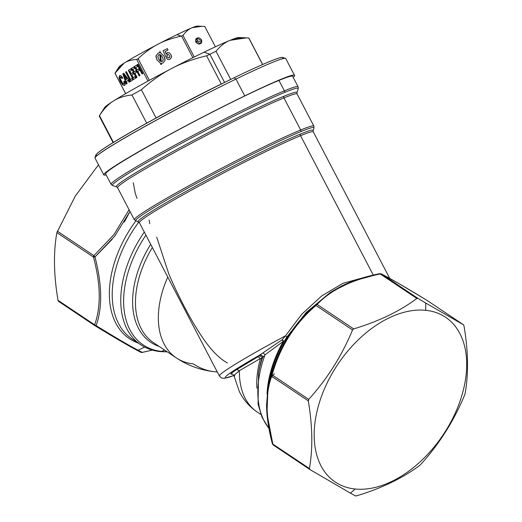 <?xml version="1.0" encoding="UTF-8"?>
<svg xmlns="http://www.w3.org/2000/svg" width="522" height="522" viewBox="0 0 522 522"><rect width="100%" height="100%" fill="white"/><g stroke="black" fill="none" stroke-linecap="round" stroke-linejoin="round"><path stroke-width="0.78" d="M239.135 38.086L239.135 38.086A75.938 3.941 152.4 0 0 230.13 40.311L230.13 40.311A75.938 3.941 152.4 0 0 204.043 52.2A75.938 3.941 152.4 0 0 171.745 68.454A75.938 3.941 152.4 0 0 113.476 100.974A75.938 3.941 152.4 0 0 104.648 107.506A75.938 3.941 -27.6 0 1 113.47 100.981L113.47 100.981A75.938 3.941 152.4 0 0 113.47 100.981A75.938 3.941 -27.6 0 1 171.725 68.46A75.938 3.941 152.4 0 0 171.725 68.46C161.885 73.465 151.765 80.558 141.364 89.732A84.375 4.385 152.4 0 0 131.981 94.971C124.484 95.787 118.318 97.79 113.476 100.974C108.543 103.995 103.871 108.87 99.467 115.61A84.375 4.385 152.4 0 0 99.428 115.669A84.375 4.385 152.4 0 0 99.31 116.178A84.375 4.385 -27.6 0 1 99.467 115.61C103.871 108.87 108.543 103.995 113.47 100.981C118.318 97.79 124.484 95.787 131.981 94.971L146.682 123.159A84.375 4.385 152.4 0 0 145.521 123.812A84.375 4.385 -27.6 0 1 146.682 123.159L131.981 94.971A84.375 4.385 -27.6 0 1 141.364 89.732C151.765 80.558 161.885 73.465 171.725 68.46A75.938 3.941 -27.6 0 1 204.043 52.2L209.87 54.223A84.375 4.385 -27.6 0 1 216.017 51.273L230.711 79.435L216.017 51.273C220.46 45.877 225.165 42.223 230.124 40.318A75.938 3.941 152.4 0 0 230.124 40.318A75.938 3.941 -27.6 0 1 238.756 37.538L246.554 37.858L230.13 40.311C235.004 38.23 241.203 37.453 248.74 37.982A84.375 4.385 -27.6 0 1 248.922 38.126L262.69 64.513M224.59 82.437L209.87 54.223A84.375 4.385 152.4 0 0 206.608 55.808C193.12 59.051 181.499 63.266 171.745 68.454C181.499 63.266 193.12 59.051 206.608 55.808L221.308 83.99A84.375 4.385 152.4 0 0 156.071 117.92L141.364 89.732L156.071 117.92A84.375 4.385 -27.6 0 1 221.308 83.99L206.608 55.808A84.375 4.385 -27.6 0 1 209.87 54.223L204.043 52.2A75.938 3.941 -27.6 0 1 230.124 40.318L230.13 40.311C225.165 42.223 220.46 45.877 216.017 51.273A84.375 4.385 152.4 0 0 209.87 54.223L224.59 82.437M248.74 37.982L262.605 64.552L248.74 37.982L246.554 37.858M113.418 142.356L99.467 115.61L113.418 142.356M282.35 58.829A105.47 5.481 152.4 0 0 234.091 77.791A105.47 5.481 152.4 0 0 135.048 129.684A105.47 5.481 152.4 0 0 97.164 155.439M94.991 157.755L95.891 154.917A105.47 5.481 -27.6 0 1 234.091 77.791A105.47 5.481 -27.6 0 1 282.656 57.485L285.495 58.373A107.578 5.585 152.4 0 0 235.964 79.09A107.578 5.585 152.4 0 0 94.991 157.755A107.578 5.585 152.4 0 0 94.997 158.081A107.578 5.585 -27.6 0 1 140.516 128.875A107.578 5.585 -27.6 0 1 235.964 79.09L234.091 77.791L235.964 79.09L244.733 95.898A107.578 5.585 152.4 0 0 149.285 145.684A107.578 5.585 152.4 0 0 103.767 174.89A107.578 5.585 152.4 0 0 106.149 174.89A107.578 5.585 -27.6 0 1 141.475 150.095A107.578 5.585 -27.6 0 1 244.733 95.898L235.964 79.09A107.578 5.585 -27.6 0 1 285.756 58.562L294.525 75.37A107.578 5.585 152.4 0 0 244.733 95.898A107.578 5.585 -27.6 0 1 293.168 77.321A107.578 5.585 152.4 0 0 294.525 75.37M278.937 80.421A105.47 5.481 152.4 0 0 172.56 133.032A105.47 5.481 152.4 0 0 105.64 173.917A105.47 5.481 -27.6 0 1 172.567 133.025A105.47 5.481 -27.6 0 1 278.937 80.421L284.379 90.854A105.47 5.481 152.4 0 0 178.009 143.459A105.47 5.481 152.4 0 0 111.082 184.344A105.47 5.481 -27.6 0 1 178.009 143.459A105.47 5.481 -27.6 0 1 284.379 90.854L278.937 80.421A105.47 5.481 -27.6 0 1 292.653 76.349L298.101 86.782A105.47 5.481 152.4 0 0 284.379 90.854A2.108 1.827 67.6 0 1 284.601 92.44A104.85 5.448 152.4 0 0 176.547 145.984A104.85 5.448 152.4 0 0 112.576 185.564L112.576 185.564A104.85 5.448 -27.6 0 1 176.547 145.984A104.85 5.448 -27.6 0 1 284.601 92.44A2.108 1.827 -112.4 0 0 284.379 90.854A105.47 5.481 -27.6 0 1 298.101 86.782L298.245 88.701A104.85 5.448 152.4 0 0 284.601 92.44A104.85 5.448 -27.6 0 1 298.245 88.701L296.979 92.714A101.868 5.292 152.4 0 0 283.727 96.342A101.868 5.292 152.4 0 0 178.739 148.365A101.868 5.292 152.4 0 0 116.589 186.824L116.589 186.824A101.868 5.292 -27.6 0 1 178.739 148.365A101.868 5.292 -27.6 0 1 283.727 96.342A2.108 1.827 -112.4 0 0 283.942 97.927A101.248 5.259 152.4 0 0 181.832 148.424A101.248 5.259 152.4 0 0 117.574 187.679L117.574 187.679A101.248 5.259 -27.6 0 1 181.832 148.424A101.248 5.259 -27.6 0 1 283.942 97.927L300.679 129.998A101.248 5.259 152.4 0 0 198.562 180.495A101.248 5.259 152.4 0 0 134.304 219.749A101.248 5.259 -27.6 0 1 198.562 180.495A101.248 5.259 -27.6 0 1 300.679 129.998L283.942 97.927A101.248 5.259 -27.6 0 1 297.116 94.012A101.248 5.259 152.4 0 0 283.942 97.927A2.108 1.827 67.6 0 1 283.727 96.342A101.868 5.292 -27.6 0 1 296.979 92.714L297.116 94.012L313.846 126.083A101.248 5.259 152.4 0 0 300.679 129.998A2.108 1.827 67.6 0 1 300.9 131.583A100.635 5.227 -27.6 0 1 313.99 127.994A100.635 5.227 152.4 0 0 313.99 127.994A100.635 5.227 152.4 0 0 300.9 131.583A100.635 5.227 152.4 0 0 197.185 182.968A100.635 5.227 152.4 0 0 135.792 220.963A100.635 5.227 -27.6 0 1 197.185 182.968A100.635 5.227 -27.6 0 1 300.9 131.583A2.108 1.827 -112.4 0 0 300.679 129.998A101.248 5.259 -27.6 0 1 313.846 126.083L313.99 127.994L313.174 130.591A98.704 5.129 152.4 0 0 300.333 134.102A98.704 5.129 -27.6 0 1 313.174 130.591L313.311 131.896A98.084 5.096 152.4 0 0 300.548 135.687A2.108 1.827 67.6 0 1 300.333 134.102A98.704 5.129 152.4 0 0 198.608 184.507A98.704 5.129 152.4 0 0 138.389 221.772A98.704 5.129 -27.6 0 1 198.608 184.507A98.704 5.129 -27.6 0 1 300.333 134.102A2.108 1.827 -112.4 0 0 300.548 135.687A98.084 5.096 152.4 0 0 201.629 184.612A98.084 5.096 152.4 0 0 139.381 222.633L139.381 222.633A98.084 5.096 -27.6 0 1 201.629 184.612A98.084 5.096 -27.6 0 1 300.548 135.687A98.084 5.096 -27.6 0 1 313.311 131.896L389.725 278.383M195.972 42.262L197.296 40.768L201.701 42.119L197.296 40.768L197.218 38.132L201.851 41.127L200.141 43.737L195.509 40.742L197.218 38.132L197.296 40.768L195.972 42.262M197.466 26.42A44.298 2.303 152.4 0 0 192.213 27.718C189.003 28.912 185.936 31.464 182.994 35.379L194.269 56.996L182.994 35.379C185.936 31.464 189.003 28.912 192.213 27.718C195.319 26.348 199.521 25.95 204.8 26.524L215.39 46.817L204.8 26.524L201.792 26.283L192.213 27.718A44.298 2.303 -27.6 0 1 197.244 26.1L201.792 26.283M200.141 43.737C201.616 43.411 202.047 42.06 201.44 39.685C199.802 37.923 198.393 37.408 197.218 38.132C195.743 38.458 195.313 39.809 195.92 42.184C197.564 43.946 198.967 44.461 200.141 43.737M137.377 69.72L138.591 68.95L137.377 69.72M134.611 66.424L136.699 65.041L137.488 66.555L135.857 67.586L137.051 69.876L138.571 68.911L139.354 70.418L137.834 71.377L139.942 75.416L139.159 75.918L134.285 66.575L134.611 66.424L139.459 75.723L134.611 66.424M120.491 77.093L122.305 78.307L120.758 76.956L120.386 77.139L121.978 78.463L122.787 77.954L121.124 75.781L119.623 75.625L119.036 77.909L119.355 77.752L120.778 81.621L119.355 77.752L119.036 77.909L120.451 81.778L120.778 81.621L123.029 84.799L120.778 81.621L120.451 81.778L122.703 84.955L124.967 85.236L122.703 84.955L124.641 85.393L122.703 84.955L120.451 81.778L119.036 77.909L119.623 75.625L121.124 75.781L122.787 77.954L121.978 78.463L120.386 77.139L120.164 78.548L122.768 83.533L124.151 83.748L124.464 83.018L124.027 81.543L124.549 81.21L123.701 81.7L124.53 81.178L125.28 83.879L124.51 85.471M119.355 77.752L119.943 75.468L119.355 77.752M125.73 79.722L126.05 79.566L125.73 79.722L123.962 74.868L125.73 79.722L126.872 78.992L123.962 74.868L124.288 74.711L123.962 74.868L126.872 78.992L125.73 79.722M124.288 74.711L127.198 78.835L126.05 79.566L127.198 78.835L124.288 74.711M130.069 81.68L129.215 82.228L127.91 80.427L128.236 80.271L129.515 82.039L128.236 80.271L127.91 80.427L126.35 81.425L127.107 83.566L126.331 84.055L122.827 73.85L123.766 73.25L130.069 81.68L123.766 73.25L122.827 73.85L123.153 73.693L122.827 73.85L126.331 84.055L127.107 83.566L126.35 81.425L127.91 80.427L129.215 82.228L130.069 81.68M123.792 73.289L123.153 73.693L126.637 83.859L123.153 73.693L123.792 73.289M131.511 70.346L129.906 71.364L131.068 73.589L132.568 72.636L133.351 74.137L131.851 75.09L133.208 77.693L134.878 76.63L135.661 78.13L133.208 79.69L128.334 70.353L130.728 68.839L131.511 70.346L130.728 68.839L128.334 70.353L128.66 70.196L128.334 70.353L133.208 79.69L135.661 78.13L134.878 76.63L133.208 77.693L131.851 75.09L133.351 74.137L132.568 72.636L131.068 73.589L129.906 71.364L131.511 70.346M132.588 72.669L131.394 73.432L132.588 72.669M134.898 76.669L133.534 77.537L134.898 76.669M130.748 68.871L128.66 70.196L133.515 79.501L128.66 70.196L130.748 68.871M124.099 83.781L124.464 83.018L123.831 83.905L122.768 83.533L121.28 81.256L120.164 78.548L120.386 77.139M124.641 85.393L125.28 83.879L124.53 81.178L123.701 81.7L124.027 81.543L124.464 83.018L124.138 83.174L123.701 81.7L124.138 83.174L123.831 83.905M133.776 66.901L134.565 68.408L132.934 69.446L134.128 71.736L135.642 70.77L136.425 72.271L134.911 73.237L137.018 77.276L136.229 77.771L131.361 68.434L133.776 66.901L131.361 68.434L131.681 68.278L131.361 68.434L136.229 77.771L137.018 77.276L134.911 73.237L136.425 72.271L135.642 70.77L134.128 71.736L132.934 69.446L134.565 68.408L133.776 66.901M135.661 70.809L134.448 71.579L135.661 70.809M133.795 66.94L131.681 68.278L136.536 77.576L131.681 68.278L133.795 66.94M130.454 79.435L131.962 78.483L132.745 79.983L130.454 81.439L125.587 72.101L126.37 71.599L130.454 79.435L130.781 79.279L130.454 79.435L126.37 71.599L125.587 72.101L125.906 71.945L125.587 72.101L130.454 81.439L132.745 79.983L131.962 78.483L130.454 79.435M131.981 78.522L130.781 79.279L131.981 78.522M126.389 71.638L125.906 71.945L130.761 81.243L125.906 71.945L126.389 71.638M137.208 64.721L137.997 64.219L142.865 73.556L142.082 74.059L137.208 64.721L137.534 64.565L137.208 64.721L142.082 74.059L142.865 73.556L137.997 64.219L137.208 64.721M138.017 64.258L137.534 64.565L142.389 73.863L137.534 64.565L138.017 64.258M115.016 73.217A50.627 2.63 152.4 0 0 115.016 73.321L125.619 93.647L115.016 73.321A50.627 2.63 -27.6 0 1 115.016 73.217L125.658 93.621L115.016 73.217C117.926 68.375 120.98 65.009 124.164 63.103L115.016 73.217M119.016 66.914A44.298 2.303 -27.6 0 1 124.164 63.103C127.251 61.022 131.427 59.808 136.679 59.462L147.967 81.099L136.679 59.462A50.627 2.63 -27.6 0 1 138.102 58.673L149.396 80.329L138.102 58.673A50.627 2.63 152.4 0 0 136.679 59.462C131.427 59.808 127.251 61.022 124.164 63.103A44.298 2.303 152.4 0 0 119.016 66.914L115.858 71.853M134.285 66.575L139.159 75.918L139.942 75.416L137.834 71.377L139.354 70.418L138.571 68.911L137.051 69.876L135.857 67.586L137.488 66.555L136.699 65.041L134.285 66.575M176.991 34.654A44.298 2.303 152.4 0 0 158.146 44.135A44.298 2.303 152.4 0 0 124.164 63.103A44.298 2.303 -27.6 0 1 158.146 44.135A44.298 2.303 -27.6 0 1 176.991 34.654L181.258 36.129C172.045 38.139 164.339 40.807 158.146 44.135C151.804 47.319 145.123 52.161 138.102 58.673C145.123 52.161 151.804 47.319 158.146 44.135C164.339 40.807 172.045 38.139 181.258 36.129L176.991 34.654A44.298 2.303 -27.6 0 1 192.213 27.718A44.298 2.303 152.4 0 0 176.991 34.654M167.17 55.874L167.118 54.888L167.17 55.874L167.118 54.888L167.17 55.847L165.722 56.604L163.073 50.817L167.301 48.618L168.051 50.06L165.161 51.567L166.264 54.184L167.242 52.67L169.2 52.748L170.935 54.595L171.457 57.407L169.976 59.351L167.901 59.515L166.159 57.766L167.758 56.957L168.528 57.811L169.304 57.805L169.754 56.859M167.301 48.644L168.045 50.066L167.301 48.618L163.079 50.836L167.301 48.644M182.994 35.379A50.627 2.63 152.4 0 0 181.571 36.064L181.571 36.064A50.627 2.63 -27.6 0 1 182.994 35.379M192.859 57.694L181.571 36.064L192.859 57.694M167.118 54.862L167.17 55.847L167.549 54.314L167.118 54.862M168.449 54.405L167.549 54.314L168.449 54.405L169.317 55.417L168.449 54.405M169.754 56.918L169.317 55.417L169.754 56.944L169.304 57.805L169.754 56.918L169.304 57.805L168.528 57.811L169.304 57.785L168.528 57.811L167.758 56.937L168.528 57.792L167.758 56.937L166.159 57.766L167.901 59.515L169.976 59.351L171.457 57.407L170.935 54.575L171.523 56.63L170.935 54.575L169.2 52.722L170.935 54.575L169.2 52.722L167.242 52.65L166.264 54.184L166.577 53.231L166.264 54.184L165.161 51.567L168.051 50.06L167.301 48.618L163.073 50.817L165.722 56.604L167.17 55.847M159.595 51.743L159.68 52.735L157.99 53.211L156 55.841L156.946 59.893L160.567 63.325L160.645 64.304L161.474 64.389L161.402 63.403L163.066 62.947L165.043 60.298L164.091 56.193L160.508 52.813L160.424 51.874L159.595 51.743L160.424 51.874L160.508 52.813L164.091 56.193L165.089 59.501L165.043 60.298L163.066 62.947L161.402 63.403L161.474 64.389L160.645 64.304L160.567 63.325L156.946 59.893L155.954 56.63L156 55.841L157.99 53.211L159.68 52.735L157.99 53.211L156 55.841L155.954 56.644L156.006 55.867L157.99 53.237L159.68 52.761L159.595 51.743M157.807 56.343L158.616 59.149L160.398 61.342L158.616 59.149L160.398 61.315L159.83 54.516L160.398 61.315L158.616 59.13L157.807 56.343L158.766 54.719L159.83 54.516L158.766 54.719L157.807 56.565M161.402 63.43L161.474 64.389L161.402 63.43M164.091 56.219L160.508 52.833L160.424 51.874L159.601 51.769L160.424 51.893L160.508 52.833L164.091 56.219L165.089 59.515L164.091 56.219M158.616 59.149L157.807 56.363L158.616 59.149M163.275 59.828L162.283 61.433L161.239 61.635L162.283 61.459L161.246 61.661L160.672 54.843L162.479 57.068L163.275 59.828L162.283 61.459L163.275 59.828L162.479 57.068L160.672 54.843L161.246 61.661L160.672 54.862L161.246 61.661L162.283 61.459L163.275 59.632M95.024 325.748L58.523 301.325L58.027 300.326C53.714 275.127 53.329 252.557 56.872 232.61L75.24 196.148L98.488 164.776L75.24 196.148L56.872 232.61C53.329 252.557 53.714 275.127 58.027 300.326L58.484 301.305L95.069 325.787A2.108 1.351 123.8 0 0 95.115 325.813L95.148 325.832A2.108 1.031 121.3 0 1 95.115 325.813L136.51 350.034C127.662 345.283 113.868 337.212 95.115 325.813L94.619 324.815A2.108 1.351 123.8 0 0 95.069 325.787M141.756 352.128L142.252 352.376L152.339 350.092L142.252 352.376L140.594 352.174A2.108 1.997 -63 0 0 142.252 352.376L138.056 350.236L142.252 352.376M58.027 300.326L94.619 324.815L58.027 300.326M124.373 221.967L129.991 211.475L114.775 236.061L94.971 256.994L93.921 255.636A2.108 0.542 48.8 0 0 94.971 256.994L93.464 257.098A2.108 1.351 -56.2 0 1 93.921 255.636L57.322 231.155L93.921 255.636A2.108 1.351 123.8 0 0 93.464 257.098L56.872 232.61L93.464 257.098C100.746 284.281 101.131 306.858 94.619 324.815A2.108 1.599 19.2 0 0 96.146 325.65C114.997 337.251 128.967 345.447 138.056 350.236L136.51 350.034M93.921 255.636L113.946 234.58L129.078 209.727L113.946 234.58L93.921 255.636M133.267 182.713L135.342 193.701L137.09 198.484M96.12 325.669L96.146 325.65A2.108 1.031 121.3 0 1 95.148 325.832M138.056 350.236L144.692 347.078L138.056 350.236C128.967 345.447 114.997 337.251 96.146 325.65C102.54 307.432 102.149 284.549 94.971 256.994C102.149 284.549 102.54 307.432 96.146 325.65L94.619 324.815C101.131 306.858 100.746 284.281 93.464 257.098L93.471 257.098M135.805 220.969A94.469 60.382 123.8 0 0 138.252 343.098A94.469 60.382 -56.2 0 1 135.805 220.969M94.971 256.994L112.171 239.311M232.251 373.902L233.889 375.501L239.337 391.572C243.578 399.996 249.581 406.853 257.359 412.139A84.375 53.929 -56.2 0 1 239.402 370.672L233.889 375.501L239.402 370.672A84.375 53.929 123.8 0 0 257.359 412.139A84.375 53.929 123.8 0 0 257.366 412.139M239.402 370.672L260.465 358.477A84.375 53.929 123.8 0 0 256.883 388.179A84.375 53.929 -56.2 0 1 260.465 358.477L261.829 358.614A85.608 54.719 123.8 0 0 259.264 369.171A85.608 54.719 123.8 0 0 259.264 369.178A85.608 54.719 -56.2 0 1 261.829 358.614L262.54 357.714A92.002 58.803 123.8 0 0 258.553 372.969A92.002 58.803 -56.2 0 1 262.54 357.714L261.829 358.614L260.465 358.477L239.402 370.672L236.805 369.524L239.402 370.672M193.186 363.834A84.375 61.459 -84.1 0 0 214.62 371.723A84.375 61.459 -84.1 0 0 217.263 371.918A84.375 61.459 95.9 0 1 214.62 371.723C200.755 370.255 187.992 365.654 176.325 357.916A84.375 53.929 123.8 0 0 193.186 363.834M138.859 222.02A93.236 59.593 123.8 0 0 132.073 338.961A93.236 59.593 -56.2 0 1 138.859 222.02M263.949 355.932L262.612 357.596C262.631 355.521 261.639 354.699 259.63 355.143L257.959 356.728L236.805 369.524C231.311 372.989 229.628 374.509 231.755 374.091C229.628 374.509 231.311 372.989 236.805 369.524L257.959 356.728L260.465 358.477L257.959 356.728L258.827 356.174C260.87 355.704 261.874 356.513 261.829 358.614C261.874 356.513 260.87 355.704 258.827 356.174L259.558 355.208C261.639 354.751 262.631 355.586 262.54 357.714C262.631 355.586 261.639 354.751 259.558 355.208L259.63 355.143C261.639 354.699 262.631 355.521 262.612 357.596L263.186 356.833M233.889 375.501L234.789 375.755M166.936 351.632A92.002 58.803 -56.2 0 1 161.598 351.384L164.502 350.001L161.598 351.384A92.002 58.803 123.8 0 0 166.936 351.632M160.326 351.619C153.005 350.856 146.434 348.546 140.62 344.683A93.236 59.593 -56.2 0 1 144.3 232.062A93.236 59.593 123.8 0 0 140.62 344.683A93.236 59.593 123.8 0 0 159.249 351.221A4.222 3.073 -84.1 0 0 160.326 351.619A4.222 3.073 -84.1 0 0 161.598 351.384A92.002 58.803 -56.2 0 1 145.919 235.161A92.002 58.803 123.8 0 0 161.598 351.384A4.222 3.073 95.9 0 1 160.326 351.619L167.262 351.854M159.236 346.484A85.608 54.719 -56.2 0 1 150.688 244.316A85.608 54.719 123.8 0 0 159.236 346.484M152.352 247.5A84.375 53.929 123.8 0 0 153.442 342.608A84.375 53.929 -56.2 0 1 152.352 247.5M167.771 277.058A84.375 53.929 123.8 0 0 176.325 357.916A84.375 53.929 -56.2 0 1 167.771 277.058M265.059 354.784A93.236 59.593 123.8 0 0 268.921 428.327A93.236 59.593 -56.2 0 1 265.059 354.784L263.036 352.8L265.059 354.784L283.263 341.368L265.059 354.784M259.63 355.143L282.063 339.848L283.263 341.368A93.236 59.593 123.8 0 0 267.029 394.058A93.236 59.593 -56.2 0 1 283.263 341.368L282.063 339.848A2.108 0.887 -148.7 0 1 283.851 341.845L283.263 341.368L283.851 341.845A93.856 59.991 123.8 0 0 269.13 381.288A93.856 59.991 -56.2 0 1 283.851 341.845L282.063 339.848L259.63 355.143A93.869 4.874 152.4 0 0 233.882 375.455A93.869 4.874 -27.6 0 1 259.63 355.143M156.724 237.19L168.919 274.226C179.803 299.68 195.991 330.635 210.301 347.985C215.593 354.386 221.269 359.397 227.344 363.005M149.129 220.056L149.788 223.677M285.482 335.835L282.063 339.848L285.482 335.835A98.084 5.096 152.4 0 0 219.364 375.944A98.084 5.096 -27.6 0 1 285.482 335.835L301.749 314.237L321.585 296.039L342.856 283.348L362.966 277.808L342.856 283.348L321.585 296.039L301.755 314.237L285.482 335.835L286.826 337.042L285.482 335.835M373.276 275.087L300.548 135.687L373.276 275.087M330.106 292.633L306.264 312.41L286.826 337.042L283.851 341.845L286.826 337.042L306.264 312.41L331.222 291.909L315.719 304.587C293.925 323.386 279.107 346.836 271.264 374.959L268.06 387.011L266.925 413.333L272.823 444.052A2.108 1.351 123.8 0 0 273.274 445.025L273.274 445.025A2.108 1.351 -56.2 0 1 272.823 444.052L309.415 468.541L309.911 469.539L350.484 493.179L355.391 495.9L356.546 495.854C381.523 488.338 402.573 478.191 419.701 465.422L420.836 464.358C439.374 443.85 453.99 420.712 464.678 394.952L465.128 393.497C468.671 373.55 468.286 350.98 463.973 325.78L463.477 324.782L426.885 300.294A2.108 1.031 -58.7 0 0 426.852 300.274L426.885 300.294C408.139 288.894 394.338 280.823 385.49 276.073L381.406 273.933A2.108 1.351 123.8 0 0 380.251 273.978C352.304 279.505 331.255 289.651 317.095 304.411A2.108 1.351 123.8 0 0 315.96 305.474C294.447 323.992 279.838 347.13 272.119 374.881A2.108 1.351 123.8 0 0 271.668 376.336C265.156 394.293 265.541 416.869 272.823 444.052C265.541 416.869 265.156 394.293 271.668 376.336L271.264 374.959L271.668 376.336L308.261 400.824C312.574 426.024 312.959 448.594 309.415 468.541L272.823 444.052A2.108 0.633 -14.7 0 1 272.406 443.804L272.406 443.804C268.758 430.278 266.801 417.541 266.533 405.607L268.06 386.998L271.264 374.959A2.108 0.418 16 0 1 272.119 374.881L308.717 399.369L308.339 401.294M315.954 305.468L315.96 305.474A2.108 1.351 -56.2 0 1 317.095 304.411C331.255 289.651 352.304 279.505 380.251 273.978A2.108 0.542 -101.5 0 0 379.859 273.645L381.406 273.933L379.748 273.73L380.251 273.978L379.748 273.73L353.231 281.045L331.222 291.909L315.712 304.594A2.108 1.507 44.5 0 1 317.095 304.411L315.719 304.587C293.919 323.386 279.107 346.836 271.264 374.959L271.264 374.959M267.532 390.11L269.13 381.288M380.251 273.978A2.108 1.351 -56.2 0 1 381.406 273.933L418.005 298.421L416.85 298.467L380.251 273.978L416.85 298.467C399.721 311.236 378.672 321.382 353.694 328.899L317.095 304.411L353.694 328.899L352.552 329.963L315.96 305.474L352.552 329.963C341.864 355.723 327.255 378.861 308.717 399.369L308.261 400.824L271.668 376.336A2.108 1.351 -56.2 0 1 272.119 374.881C279.838 347.13 294.447 323.992 315.96 305.474L315.719 304.587M379.859 273.645L379.859 273.645C365.654 276.438 352.898 280.555 341.59 286.017L331.216 291.909M385.236 275.936L385.49 276.073C394.338 280.823 408.139 288.894 426.885 300.294L463.477 324.782L425.671 302.988L418.005 298.421L381.399 273.926M426.931 300.32L463.516 324.801L463.973 325.78C468.286 350.98 468.671 373.55 465.128 393.497L464.678 394.952C453.99 420.712 439.374 443.85 420.836 464.358L419.701 465.422C402.573 478.191 381.523 488.338 356.546 495.854L355.391 495.9L350.484 493.179L355.11 489.003A99.141 63.371 123.8 0 0 458.003 406.605A99.141 63.371 123.8 0 0 425.756 310.309L425.671 302.988L463.477 324.782M309.8 469.467L273.319 445.051A2.108 1.351 -56.2 0 1 273.274 445.025L272.406 443.804M273.274 445.025L309.853 469.506L309.415 468.541C312.959 448.594 312.574 426.024 308.261 400.824L308.717 399.369L272.119 374.881M272.112 377.308L271.668 376.336L274.461 373.804M381.406 273.933L385.49 276.073M308.717 399.369C327.255 378.861 341.864 355.723 352.552 329.963L353.694 328.899C378.672 321.382 399.721 311.236 416.85 298.467L418.005 298.421L425.671 302.988L425.756 310.309A99.141 63.371 123.8 0 0 322.857 392.714A99.141 63.371 123.8 0 0 355.11 489.003L350.484 493.179L309.911 469.539M425.756 310.309A99.141 63.371 -56.2 0 1 458.003 406.605A99.141 63.371 -56.2 0 1 355.11 489.003A99.141 63.371 -56.2 0 1 322.857 392.714A99.141 63.371 -56.2 0 1 425.756 310.309M99.428 115.669L104.648 107.506M113.072 142.565L99.304 116.178M103.767 174.89L94.997 158.081M105.64 173.917L111.082 184.344L112.576 185.564L116.589 186.824L117.574 187.679L134.304 219.749L139.381 222.633L219.364 375.944L221.354 377.895L224.199 378.411L233.889 375.488M152.417 350.112L142.141 352.454L140.764 352.272L136.64 350.112M257.359 412.139L260.889 414.501M259.264 369.191L258.553 372.969L258.044 404.132L262.103 417.456L268.96 428.542M217.282 371.958L214.62 371.723M176.325 357.916L153.442 342.608M140.62 344.683L132.073 338.961M426.852 300.274L398.925 283.616L381.236 273.835"/></g></svg>
